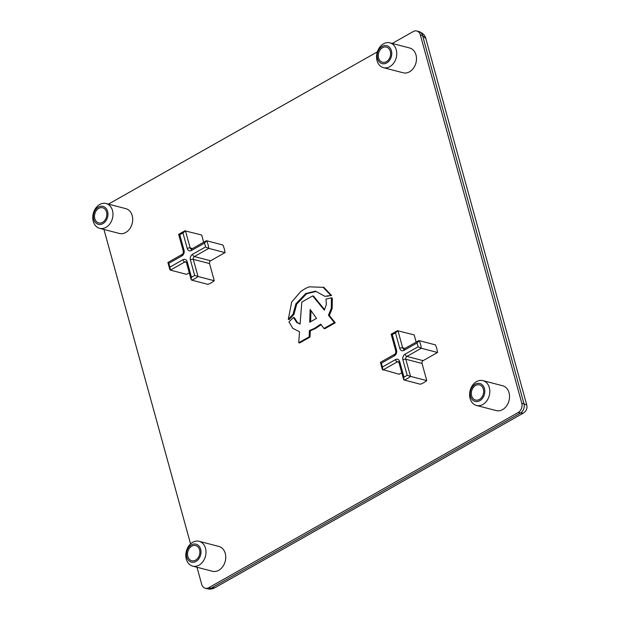 <?xml version="1.0" encoding="UTF-8"?>
<svg xmlns="http://www.w3.org/2000/svg" width="620" height="620" viewBox="0 0 620 620"><rect width="100%" height="100%" fill="white"/><g stroke="black" fill="none" stroke-linecap="round" stroke-linejoin="round"><path stroke-width="0.93" d="M107.609 211.42A9.261 7.146 -75.4 0 0 98.394 207.096A9.261 7.146 -75.4 0 0 93.736 219.279A9.261 7.146 -75.4 0 0 102.943 223.603A9.261 7.146 -75.4 0 0 107.609 211.42M93.264 221.356A12.819 9.897 104.6 0 1 95.751 208.134A12.819 9.897 104.6 0 1 106.098 203.515A12.819 9.897 104.6 0 1 112.468 210.482A12.819 9.897 104.6 0 1 109.98 223.704A12.819 9.897 104.6 0 1 99.634 228.331A12.819 9.897 104.6 0 1 93.264 221.356M391.398 50.747A9.261 7.146 -75.4 0 0 382.191 46.415A9.261 7.146 -75.4 0 0 377.534 58.598A9.261 7.146 -75.4 0 0 386.74 62.93A9.261 7.146 -75.4 0 0 391.398 50.747M377.061 60.682A12.819 9.897 104.6 0 1 379.548 47.461A12.819 9.897 104.6 0 1 389.887 42.834A12.819 9.897 104.6 0 1 396.257 49.809A12.819 9.897 104.6 0 1 393.77 63.031A12.819 9.897 104.6 0 1 383.431 67.65A12.819 9.897 104.6 0 1 377.061 60.682M484.445 388.538A9.261 7.146 -75.4 0 0 475.238 384.214A9.261 7.146 -75.4 0 0 470.572 396.397A9.261 7.146 -75.4 0 0 479.787 400.721A9.261 7.146 -75.4 0 0 484.445 388.538M470.1 398.474A12.819 9.897 104.6 0 1 472.587 385.253A12.819 9.897 104.6 0 1 482.933 380.626A12.819 9.897 104.6 0 1 489.304 387.601A12.819 9.897 104.6 0 1 486.816 400.822A12.819 9.897 104.6 0 1 476.47 405.449A12.819 9.897 104.6 0 1 470.1 398.474M200.647 549.219A9.261 7.146 -75.4 0 0 191.441 544.887A9.261 7.146 -75.4 0 0 186.783 557.07A9.261 7.146 -75.4 0 0 195.99 561.402A9.261 7.146 -75.4 0 0 200.647 549.219M186.302 559.155A12.819 9.897 104.6 0 1 188.79 545.933A12.819 9.897 104.6 0 1 199.136 541.307A12.819 9.897 104.6 0 1 205.507 548.282A12.819 9.897 104.6 0 1 203.019 561.503A12.819 9.897 104.6 0 1 192.673 566.122A12.819 9.897 104.6 0 1 186.302 559.155M225.021 252.611L208.793 248.388L194.393 256.548L210.614 260.772L225.021 252.611A26.001 20.065 -75.4 0 0 222.921 244.993L206.692 240.769A26.001 20.065 104.6 0 1 208.01 244.427A26.001 20.065 104.6 0 1 208.793 248.388L205.546 246.938A23.862 18.414 -75.4 0 0 205.096 244.993A23.862 18.414 -75.4 0 0 204.499 243.125L191.502 250.488A4.27 3.301 -75.4 0 1 187.248 248.488L182.985 233.019A23.862 18.414 -75.4 0 0 179.785 234.833L184.047 250.302A4.27 3.301 -75.4 0 1 181.9 255.921L168.904 263.283C167.834 262.686 167.625 262.438 168.284 262.516M398.869 362.274L397.288 361.863L382.889 370.016L382.455 366.97L395.452 359.615A4.27 3.301 -75.4 0 1 399.699 361.607L403.961 377.084A23.862 18.414 -75.4 0 0 407.162 375.271L402.899 359.794A4.27 3.301 -75.4 0 1 405.054 354.175L418.05 346.82L421.298 348.269L437.518 352.493A26.001 20.065 -75.4 0 0 435.426 344.875L419.197 340.651A26.001 20.065 104.6 0 1 420.515 344.309A26.001 20.065 104.6 0 1 421.298 348.269L406.89 356.423L423.119 360.646L437.518 352.493M471.642 395.793A7.835 6.045 -75.4 0 0 475.54 400.047A7.835 6.045 -75.4 0 0 481.856 397.226A7.835 6.045 -75.4 0 0 483.375 389.143A7.835 6.045 -75.4 0 0 479.485 384.881A7.835 6.045 -75.4 0 0 473.161 387.709A7.835 6.045 -75.4 0 0 471.642 395.793M476.47 405.449L496.202 410.587A12.819 9.897 -75.4 0 0 506.548 405.961A12.819 9.897 -75.4 0 0 509.036 392.739A12.819 9.897 -75.4 0 0 502.665 385.764L482.933 380.626M187.845 556.466A7.835 6.045 -75.4 0 0 191.743 560.728A7.835 6.045 -75.4 0 0 198.059 557.899A7.835 6.045 -75.4 0 0 199.586 549.824A7.835 6.045 -75.4 0 0 195.688 545.561A7.835 6.045 -75.4 0 0 189.371 548.39A7.835 6.045 -75.4 0 0 187.845 556.466M192.673 566.122L212.404 571.26A12.819 9.897 -75.4 0 0 222.751 566.641A12.819 9.897 -75.4 0 0 225.238 553.42A12.819 9.897 -75.4 0 0 218.868 546.445L199.136 541.307M378.595 57.993A7.835 6.045 -75.4 0 0 382.494 62.256A7.835 6.045 -75.4 0 0 388.817 59.427A7.835 6.045 -75.4 0 0 390.337 51.352A7.835 6.045 -75.4 0 0 386.438 47.089A7.835 6.045 -75.4 0 0 380.122 49.918A7.835 6.045 -75.4 0 0 378.595 57.993M383.431 67.65L403.163 72.788A12.819 9.897 -75.4 0 0 413.501 68.169A12.819 9.897 -75.4 0 0 415.989 54.948A12.819 9.897 -75.4 0 0 409.618 47.973L389.887 42.834M94.806 218.674A7.835 6.045 -75.4 0 0 98.696 222.929A7.835 6.045 -75.4 0 0 105.02 220.108A7.835 6.045 -75.4 0 0 106.539 212.024A7.835 6.045 -75.4 0 0 102.649 207.77A7.835 6.045 -75.4 0 0 96.325 210.591A7.835 6.045 -75.4 0 0 94.806 218.674M99.634 228.331L119.366 233.469A12.819 9.897 -75.4 0 0 129.712 228.842A12.819 9.897 -75.4 0 0 132.2 215.621A12.819 9.897 -75.4 0 0 125.829 208.653L106.098 203.515M168.904 263.283A23.862 18.414 -75.4 0 0 169.95 267.096L170.384 270.134L186.605 274.358L189.263 272.854M391.546 334.281L392.29 334.707L396.552 350.184A4.27 3.301 -75.4 0 1 394.405 355.803A2.139 1.085 60.5 0 1 394.661 354.284L380.401 362.359L382.339 369.489L399.11 374.24L401.768 372.736M203.654 242.234L201.671 235.003L184.9 230.826L178.653 234.337L183.303 251.208A2.139 0.814 -15.4 0 1 184.047 250.302M210.614 260.772A2.139 1.651 -75.4 0 0 209.537 263.578L193.316 259.354L198.036 276.505L214.264 280.728L209.537 263.578M169.95 267.096L182.947 259.733A4.27 3.301 -75.4 0 1 187.201 261.733L191.456 277.202L191.1 279.519L191.634 280.124L207.863 284.347A26.001 20.065 -75.4 0 0 214.264 280.728M196.982 567.246L201.702 584.358A7.122 5.495 -75.4 0 0 205.236 588.233A7.122 5.495 -75.4 0 0 208.785 587.69L518.181 412.517A7.122 5.495 -75.4 0 0 521.769 403.147L420.329 34.875A7.122 5.495 -75.4 0 0 416.787 31A7.122 5.495 -75.4 0 0 413.246 31.543L392.228 43.447M377.34 51.871L108.43 204.12M103.943 229.447L190.557 543.911M416.16 342.116L414.168 334.885L397.404 330.7L391.158 334.211L395.808 351.091A2.139 0.814 -15.4 0 1 396.552 350.184M423.119 360.646A2.139 1.651 -75.4 0 0 422.042 363.46L405.821 359.236L410.541 376.379L426.762 380.603L422.042 363.46M403.961 377.084L403.604 379.394L404.139 380.006L420.36 384.229A26.001 20.065 -75.4 0 0 426.762 380.603M288.261 319.331L293.012 314.294L295.872 303.885L305.699 293.547L315.487 291.144L324.81 296.29L331.599 295.523L323.873 287.362L309.163 286.828L305.435 288.478L300.886 291.385L291.71 302.002L288.261 319.331L289.137 319.556L293.888 314.526L296.748 304.118L306.575 293.779L316.045 291.454M324.562 309.582L313.581 296.135L312.705 295.911L301.808 302.079L300.08 324.051L296.685 322.47L293.5 317.471L288.959 321.865L292.795 328.329L299.514 331.739L298.716 342.752L309.14 336.854L309.434 330.553L314.526 328.329L320.757 324.144L323.927 328.484L334.351 322.578L328.437 315.231L331.297 308.303L331.421 297.833L326.012 299.065L326.337 304.474L324.361 310.171L312.705 295.911M323.927 328.484L324.803 328.709L335.226 322.803L329.313 315.464L332.173 308.535L332.297 298.057L331.421 297.833M298.716 342.752L299.592 342.984L310.015 337.079L310.31 330.786L315.402 328.561L321.16 324.686M300.096 323.88L297.561 322.702L294.376 317.704L293.5 317.471M208.785 587.69L210.978 588.264L215.047 587.644C212.521 589.054 209.978 589.434 207.429 588.806L207.429 588.806A7.122 5.495 -75.4 0 0 210.978 588.264L520.374 413.083L523.35 413.098C526.372 411.06 527.504 408.332 526.736 404.922L425.878 38.75L422.522 35.441L420.329 34.875M521.769 403.147L526.736 404.922M380.788 362.398C380.13 362.312 380.339 362.568 381.401 363.165A23.862 18.414 -75.4 0 0 382.455 366.97M407.162 375.271L410.541 376.379A26.001 20.065 104.6 0 1 404.139 380.006M418.05 346.82A23.862 18.414 -75.4 0 0 417.601 344.875A23.862 18.414 -75.4 0 0 417.004 343.007L404.007 350.37A2.139 1.085 60.5 0 1 404.263 348.851L403.729 348.967A2.139 1.651 104.6 0 1 402.667 347.804L397.947 330.662L395.49 332.901A23.862 18.414 -75.4 0 0 392.29 334.707M417.004 343.007L419.197 340.651L418.531 340.775L404.263 348.851M186.364 262.392L184.791 261.981L170.384 270.134L169.841 269.607L167.896 262.485L182.164 254.409A2.139 1.085 60.5 0 0 181.9 255.921M179.041 234.406L179.785 234.833M191.502 250.488A2.139 1.085 60.5 0 1 191.766 248.969L191.231 249.085A2.139 1.651 104.6 0 1 190.169 247.93L185.442 230.779L182.985 233.019M191.456 277.202A23.862 18.414 -75.4 0 0 194.657 275.388L198.036 276.505A26.001 20.065 104.6 0 1 191.634 280.124M204.499 243.125L206.692 240.769L206.026 240.893L191.766 248.969M290.369 317.122L291.245 317.347M293.012 314.294L293.888 314.526M295.872 303.885L296.748 304.118M305.699 293.547L306.575 293.779M324.81 296.29L328.274 296.112M327.399 295.88L331.599 295.523M330.724 295.291L322.997 287.137M313.03 313.488L310.139 309.388L309.713 322.245L316.541 318.385L313.03 313.488M296.685 322.47L297.561 322.702M309.14 336.854L310.015 337.079M309.225 334.064L310.101 334.288M309.434 330.553L310.31 330.786M314.526 328.329L315.402 328.561M334.351 322.578L335.226 322.803M328.437 315.231L329.313 315.464M331.297 308.303L332.173 308.535M310.984 310.581L310.612 321.78M405.023 348.417L402.667 347.804A2.139 0.814 164.6 0 0 399.753 348.37A4.27 3.301 -75.4 0 0 404.007 350.37M399.753 348.37L395.49 332.901M394.405 355.803L381.401 363.165M416.787 31L418.981 31.574A7.122 5.495 -75.4 0 1 422.522 35.441L523.962 403.713A7.122 5.495 -75.4 0 1 520.374 413.083L518.181 412.517M187.248 248.488A2.139 0.814 164.6 0 1 190.169 247.93L192.525 248.542M194.657 275.388L190.402 259.92A2.139 0.814 -15.4 0 1 193.316 259.354A2.139 1.651 104.6 0 1 194.393 256.548A2.139 1.085 60.5 0 1 192.549 254.301A4.27 3.301 -75.4 0 0 190.402 259.92M192.549 254.301L205.546 246.938M395.452 359.615A2.139 1.085 60.5 0 0 397.288 361.863A2.139 1.651 104.6 0 1 398.358 361.692L398.954 362.522A2.139 0.814 164.6 0 1 399.699 361.607M402.899 359.794A2.139 0.814 -15.4 0 1 405.821 359.236A2.139 1.651 104.6 0 1 406.89 356.423A2.139 1.085 60.5 0 1 405.054 354.175M182.947 259.733A2.139 1.085 60.5 0 0 184.791 261.981A2.139 1.651 104.6 0 1 185.853 261.818L186.45 262.64A2.139 0.814 164.6 0 1 187.201 261.733M331.754 319.323L332.63 319.548M319.238 303.885L320.114 304.118M309.884 316.68L310.76 316.913M205.236 588.233L207.429 588.806M215.047 587.644L523.35 413.098M418.981 31.574C422.949 33.131 425.243 35.526 425.878 38.75M403.604 379.394L398.954 362.522M394.661 354.284C395.529 353.865 395.909 352.803 395.808 351.091M182.164 254.409C183.024 253.991 183.404 252.921 183.303 251.208M191.1 279.519L186.45 262.64"/></g></svg>
